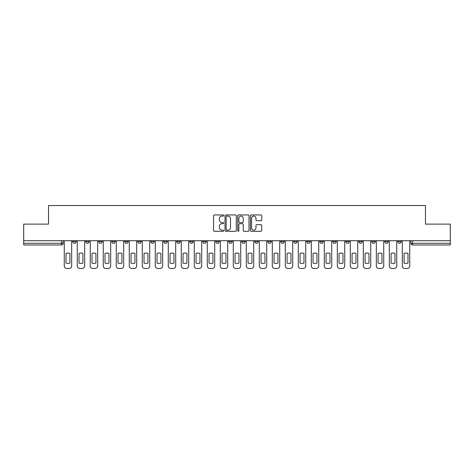 <?xml version="1.0" encoding="UTF-8"?>
<svg xmlns="http://www.w3.org/2000/svg" width="474" height="474" viewBox="0 0 474 474"><rect width="100%" height="100%" fill="white"/><g stroke="black" fill="none" stroke-linecap="round" stroke-linejoin="round"><path stroke-width="0.71" d="M223.663 215.51A0.575 0.575 0 0 0 223.094 214.941L214.396 214.941A0.818 0.818 0 0 0 213.578 215.759L213.578 230.483A0.818 0.818 0 0 0 214.396 231.306L223.094 231.306A0.575 0.575 0 0 0 223.663 230.731A0.575 0.575 0 0 0 223.094 230.157L221.968 230.157A2.619 2.619 0 0 1 219.349 227.538L219.349 226.311A2.619 2.619 0 0 1 221.968 223.692L223.094 223.692A0.575 0.575 0 0 0 223.663 223.124A0.575 0.575 0 0 0 223.094 222.549L221.968 222.549A2.619 2.619 0 0 1 219.349 219.93L219.349 218.704A2.619 2.619 0 0 1 221.968 216.085L223.094 216.085A0.575 0.575 0 0 0 223.663 215.51M397.87 241.627L397.87 240.709L397.87 241.627A1.665 1.665 0 0 0 399.541 243.292A1.665 1.665 0 0 1 397.87 241.627L401.205 241.627A1.665 1.665 0 0 1 399.541 243.292A1.665 1.665 0 0 0 401.205 241.627L401.205 240.709M384.87 240.709L384.87 241.627L388.2 241.627A1.665 1.665 0 0 1 386.535 243.292A1.665 1.665 0 0 1 384.87 241.627L384.87 240.709M332.855 241.627L332.855 240.709L332.855 241.627A1.665 1.665 0 0 0 334.526 243.292A1.665 1.665 0 0 1 332.855 241.627L336.19 241.627A1.665 1.665 0 0 1 334.526 243.292A1.665 1.665 0 0 0 336.19 241.627L336.19 240.709L336.19 241.627M215.83 240.709L215.83 241.627L219.16 241.627A1.665 1.665 0 0 1 217.495 243.292A1.665 1.665 0 0 1 215.83 241.627L215.83 240.709M176.82 240.709L176.82 241.627L180.156 241.627A1.665 1.665 0 0 1 178.485 243.292A1.665 1.665 0 0 1 176.82 241.627L176.82 240.709M150.815 240.709L150.815 241.627L154.145 241.627A1.665 1.665 0 0 1 152.48 243.292A1.665 1.665 0 0 1 150.815 241.627L150.815 240.709M137.81 240.709L137.81 241.627L141.145 241.627A1.665 1.665 0 0 1 139.475 243.292A1.665 1.665 0 0 1 137.81 241.627L137.81 240.709M111.805 240.709L111.805 241.627L115.141 241.627A1.665 1.665 0 0 1 113.47 243.292A1.665 1.665 0 0 1 111.805 241.627L111.805 240.709M260.913 220.706A0.818 0.818 0 0 0 261.731 219.889L261.731 215.759A0.818 0.818 0 0 0 260.913 214.941L251.256 214.941A0.818 0.818 0 0 0 250.438 215.759L250.438 230.483A0.818 0.818 0 0 0 251.256 231.306L260.913 231.306A0.818 0.818 0 0 0 261.731 230.483L261.731 225.494A0.818 0.818 0 0 0 260.913 224.676L256.778 224.676A0.818 0.818 0 0 0 255.96 225.494L255.96 227.97A2.186 2.186 0 0 1 253.774 230.157A2.186 2.186 0 0 1 251.581 227.97L251.581 218.277A2.186 2.186 0 0 1 253.774 216.085A2.186 2.186 0 0 1 255.96 218.277L255.96 219.889A0.818 0.818 0 0 0 256.778 220.706L260.913 220.706M23.7 240.709L23.7 224.119L48.538 224.119L48.538 205.532L425.462 205.532L425.462 224.119L450.3 224.119L450.3 240.709L23.7 240.709L23.7 243.292L63.125 243.292L63.125 240.709L63.125 243.292A1.665 1.665 0 0 1 61.46 244.957L23.7 244.957L23.7 243.292M236.283 215.759A0.818 0.818 0 0 0 235.465 214.941L225.814 214.941A0.818 0.818 0 0 0 224.996 215.759L224.996 230.483A0.818 0.818 0 0 0 225.814 231.306L235.465 231.306A0.818 0.818 0 0 0 236.283 230.483L236.283 215.759M238.535 214.941L248.186 214.941A0.818 0.818 0 0 1 249.004 215.759L249.004 230.483A0.818 0.818 0 0 1 248.186 231.306L244.057 231.306A0.818 0.818 0 0 1 243.239 230.483L243.239 224.51A0.818 0.818 0 0 0 242.421 223.692L239.678 223.692A0.818 0.818 0 0 0 238.86 224.51L238.86 230.731A0.575 0.575 0 0 1 238.286 231.306A0.575 0.575 0 0 1 237.717 230.731L237.717 215.759A0.818 0.818 0 0 1 238.535 214.941M410.875 240.709L410.875 243.292L450.3 243.292L450.3 244.957L412.54 244.957A1.665 1.665 0 0 1 410.875 243.292L410.875 240.709M450.3 240.709L450.3 243.292M388.2 240.709L388.2 241.627L388.2 240.709M371.865 240.709L371.865 241.627L375.201 241.627L375.201 240.709L375.201 241.627A1.665 1.665 0 0 1 373.53 243.292A1.665 1.665 0 0 1 371.865 241.627A1.665 1.665 0 0 0 373.53 243.292M362.195 240.709L362.195 241.627A1.665 1.665 0 0 1 360.53 243.292A1.665 1.665 0 0 1 358.859 241.627L362.195 241.627M358.859 240.709L358.859 241.627M345.86 240.709L345.86 241.627L349.196 241.627L349.196 240.709L349.196 241.627A1.665 1.665 0 0 1 347.525 243.292A1.665 1.665 0 0 1 345.86 241.627A1.665 1.665 0 0 0 347.525 243.292M319.855 240.709L319.855 241.627L323.185 241.627L323.185 240.709L323.185 241.627A1.665 1.665 0 0 1 321.52 243.292A1.665 1.665 0 0 1 319.855 241.627A1.665 1.665 0 0 0 321.52 243.292M310.186 241.627L310.186 240.709L310.186 241.627A1.665 1.665 0 0 1 308.515 243.292A1.665 1.665 0 0 1 306.85 241.627L310.186 241.627A1.665 1.665 0 0 1 308.515 243.292M306.85 240.709L306.85 241.627M297.18 240.709L297.18 241.627A1.665 1.665 0 0 1 295.515 243.292A1.665 1.665 0 0 1 293.844 241.627L297.18 241.627A1.665 1.665 0 0 1 295.515 243.292M293.844 240.709L293.844 241.627M284.175 240.709L284.175 241.627A1.665 1.665 0 0 1 282.51 243.292A1.665 1.665 0 0 1 280.845 241.627L284.175 241.627M280.845 240.709L280.845 241.627M271.175 240.709L271.175 241.627A1.665 1.665 0 0 1 269.51 243.292A1.665 1.665 0 0 1 267.84 241.627L271.175 241.627M267.84 240.709L267.84 241.627M258.17 240.709L258.17 241.627A1.665 1.665 0 0 1 256.505 243.292A1.665 1.665 0 0 1 254.84 241.627L258.17 241.627M254.84 240.709L254.84 241.627M245.171 240.709L245.171 241.627A1.665 1.665 0 0 1 243.5 243.292A1.665 1.665 0 0 1 241.835 241.627A1.665 1.665 0 0 0 243.5 243.292M241.835 240.709L241.835 241.627L245.171 241.627M232.165 240.709L232.165 241.627A1.665 1.665 0 0 1 230.5 243.292A1.665 1.665 0 0 1 228.829 241.627A1.665 1.665 0 0 0 230.5 243.292M228.829 240.709L228.829 241.627L232.165 241.627M219.16 240.709L219.16 241.627A1.665 1.665 0 0 1 217.495 243.292M206.16 240.709L206.16 241.627A1.665 1.665 0 0 1 204.49 243.292A1.665 1.665 0 0 1 202.825 241.627L206.16 241.627M202.825 240.709L202.825 241.627M193.155 240.709L193.155 241.627A1.665 1.665 0 0 1 191.49 243.292A1.665 1.665 0 0 1 189.825 241.627L193.155 241.627L193.155 240.709M189.825 240.709L189.825 241.627M180.156 240.709L180.156 241.627M167.15 240.709L167.15 241.627A1.665 1.665 0 0 1 165.485 243.292A1.665 1.665 0 0 1 163.814 241.627L167.15 241.627L167.15 240.709M163.814 240.709L163.814 241.627M154.145 240.709L154.145 241.627L154.145 240.709M141.145 241.627L141.145 240.709L141.145 241.627A1.665 1.665 0 0 1 139.475 243.292M128.14 240.709L128.14 241.627A1.665 1.665 0 0 1 126.475 243.292A1.665 1.665 0 0 1 124.804 241.627A1.665 1.665 0 0 0 126.475 243.292A1.665 1.665 0 0 0 128.14 241.627L128.14 240.709M124.804 240.709L124.804 241.627L128.14 241.627M115.141 240.709L115.141 241.627M102.135 240.709L102.135 241.627A1.665 1.665 0 0 1 100.47 243.292A1.665 1.665 0 0 1 98.799 241.627A1.665 1.665 0 0 0 100.47 243.292A1.665 1.665 0 0 0 102.135 241.627L98.799 241.627L98.799 240.709M85.8 240.709L85.8 241.627L89.13 241.627L89.13 240.709L89.13 241.627A1.665 1.665 0 0 1 87.465 243.292A1.665 1.665 0 0 1 85.8 241.627A1.665 1.665 0 0 0 87.465 243.292M72.795 240.709L72.795 241.627L76.13 241.627L76.13 240.709L76.13 241.627A1.665 1.665 0 0 1 74.459 243.292A1.665 1.665 0 0 1 72.795 241.627A1.665 1.665 0 0 0 74.459 243.292M61.46 240.709L61.46 244.957A1.665 1.665 0 0 0 63.125 243.292M226.714 216.085A0.575 0.575 0 0 0 226.139 216.659L226.139 229.588A0.575 0.575 0 0 0 226.714 230.157L227.899 230.157A2.619 2.619 0 0 0 230.518 227.538L230.518 218.704A2.619 2.619 0 0 0 227.899 216.085L226.714 216.085M243.239 218.313A2.186 2.186 0 0 0 241.053 216.126A2.186 2.186 0 0 0 238.86 218.313L238.86 221.731A0.818 0.818 0 0 0 239.678 222.549L242.421 222.549A0.818 0.818 0 0 0 243.239 221.731L243.239 218.313M66.005 253.43L66.005 263.082A5.208 5.208 0 0 0 69.921 263.082A5.208 5.208 0 0 1 66.005 263.082L66.005 253.43A5.208 5.208 0 0 1 69.921 253.43A5.208 5.208 0 0 0 66.005 253.43M69.921 253.43L69.921 263.082L69.921 253.43M64.251 265.967L64.251 240.709L64.251 265.967A2.5 2.5 0 0 0 66.751 268.468L69.168 268.468A2.5 2.5 0 0 0 71.669 265.967L71.669 240.709L71.669 265.967M66.751 268.468L69.168 268.468M79.004 253.43L79.004 263.082L79.004 253.43A5.208 5.208 0 0 1 82.92 253.43L82.92 263.082A5.208 5.208 0 0 1 79.004 263.082M77.256 265.967L77.256 240.709L77.256 265.967A2.5 2.5 0 0 0 79.756 268.468L82.174 268.468A2.5 2.5 0 0 0 84.674 265.967L84.674 240.709L84.674 265.967M92.009 253.43L92.009 263.082A5.208 5.208 0 0 0 95.926 263.082A5.208 5.208 0 0 1 92.009 263.082L92.009 253.43A5.208 5.208 0 0 1 95.926 253.43L95.926 263.082L95.926 253.43M90.256 265.967L90.256 240.709L90.256 265.967A2.5 2.5 0 0 0 92.756 268.468L95.173 268.468A2.5 2.5 0 0 0 97.674 265.967L97.674 240.709L97.674 265.967M82.92 253.43L82.92 263.082M79.756 268.468L82.174 268.468M92.756 268.468L95.173 268.468M105.009 253.43L105.009 263.082A5.208 5.208 0 0 0 108.931 263.082A5.208 5.208 0 0 1 105.009 263.082L105.009 253.43A5.208 5.208 0 0 1 108.931 253.43L108.931 263.082L108.931 253.43M103.261 265.967L103.261 240.709L103.261 265.967A2.5 2.5 0 0 0 105.761 268.468L108.179 268.468A2.5 2.5 0 0 0 110.679 265.967L110.679 240.709L110.679 265.967M118.014 253.43L118.014 263.082A5.208 5.208 0 0 0 121.931 263.082A5.208 5.208 0 0 1 118.014 263.082L118.014 253.43A5.208 5.208 0 0 1 121.931 253.43A5.208 5.208 0 0 0 118.014 253.43M121.931 253.43L121.931 263.082L121.931 253.43M116.266 265.967L116.266 240.709L116.266 265.967A2.5 2.5 0 0 0 118.767 268.468L121.184 268.468A2.5 2.5 0 0 0 123.684 265.967L123.684 240.709L123.684 265.967M131.02 253.43L131.02 263.082A5.208 5.208 0 0 0 134.936 263.082A5.208 5.208 0 0 1 131.02 263.082L131.02 253.43A5.208 5.208 0 0 1 134.936 253.43A5.208 5.208 0 0 0 131.02 253.43M134.936 253.43L134.936 263.082L134.936 253.43M129.266 265.967L129.266 240.709L129.266 265.967A2.5 2.5 0 0 0 131.766 268.468L134.183 268.468A2.5 2.5 0 0 0 136.684 265.967L136.684 240.709L136.684 265.967M105.761 268.468L108.179 268.468M118.767 268.468L121.184 268.468M131.766 268.468L134.183 268.468M144.019 253.43L144.019 263.082L144.019 253.43A5.208 5.208 0 0 1 147.935 253.43L147.935 263.082A5.208 5.208 0 0 1 144.019 263.082M142.271 265.967L142.271 240.709L142.271 265.967A2.5 2.5 0 0 0 144.771 268.468L147.189 268.468A2.5 2.5 0 0 0 149.689 265.967L149.689 240.709L149.689 265.967M147.935 253.43L147.935 263.082M144.771 268.468L147.189 268.468M157.024 253.43L157.024 263.082A5.208 5.208 0 0 0 160.941 263.082A5.208 5.208 0 0 1 157.024 263.082L157.024 253.43A5.208 5.208 0 0 1 160.941 253.43A5.208 5.208 0 0 0 157.024 253.43M160.941 253.43L160.941 263.082L160.941 253.43M155.271 265.967L155.271 240.709L155.271 265.967A2.5 2.5 0 0 0 157.771 268.468L160.188 268.468A2.5 2.5 0 0 0 162.689 265.967L162.689 240.709L162.689 265.967M157.771 268.468L160.188 268.468M170.024 253.43L170.024 263.082A5.208 5.208 0 0 0 173.946 263.082A5.208 5.208 0 0 1 170.024 263.082L170.024 253.43A5.208 5.208 0 0 1 173.946 253.43A5.208 5.208 0 0 0 170.024 253.43M173.946 253.43L173.946 263.082L173.946 253.43M168.276 265.967L168.276 240.709L168.276 265.967A2.5 2.5 0 0 0 170.776 268.468L173.194 268.468A2.5 2.5 0 0 0 175.694 265.967L175.694 240.709L175.694 265.967M170.776 268.468L173.194 268.468M183.029 253.43L183.029 263.082L183.029 253.43A5.208 5.208 0 0 1 186.946 253.43L186.946 263.082A5.208 5.208 0 0 1 183.029 263.082M181.281 265.967L181.281 240.709L181.281 265.967A2.5 2.5 0 0 0 183.782 268.468L186.199 268.468A2.5 2.5 0 0 0 188.699 265.967L188.699 240.709L188.699 265.967M186.946 253.43L186.946 263.082M183.782 268.468L186.199 268.468M196.035 253.43L196.035 263.082A5.208 5.208 0 0 0 199.951 263.082A5.208 5.208 0 0 1 196.035 263.082L196.035 253.43A5.208 5.208 0 0 1 199.951 253.43A5.208 5.208 0 0 0 196.035 253.43M199.951 253.43L199.951 263.082L199.951 253.43M194.281 265.967L194.281 240.709L194.281 265.967A2.5 2.5 0 0 0 196.781 268.468L199.198 268.468A2.5 2.5 0 0 0 201.699 265.967L201.699 240.709L201.699 265.967M209.034 253.43L209.034 263.082A5.208 5.208 0 0 0 212.95 263.082A5.208 5.208 0 0 1 209.034 263.082L209.034 253.43A5.208 5.208 0 0 1 212.95 253.43L212.95 263.082L212.95 253.43M207.286 265.967L207.286 240.709L207.286 265.967A2.5 2.5 0 0 0 209.786 268.468L212.204 268.468A2.5 2.5 0 0 0 214.704 265.967L214.704 240.709L214.704 265.967M222.039 253.43L222.039 263.082L222.039 253.43A5.208 5.208 0 0 1 225.956 253.43L225.956 263.082A5.208 5.208 0 0 1 222.039 263.082M220.286 265.967L220.286 240.709L220.286 265.967A2.5 2.5 0 0 0 222.786 268.468L225.203 268.468A2.5 2.5 0 0 0 227.704 265.967L227.704 240.709L227.704 265.967M235.039 253.43L235.039 263.082A5.208 5.208 0 0 0 238.961 263.082A5.208 5.208 0 0 1 235.039 263.082L235.039 253.43A5.208 5.208 0 0 1 238.961 253.43L238.961 263.082L238.961 253.43M233.291 265.967L233.291 240.709L233.291 265.967A2.5 2.5 0 0 0 235.791 268.468L238.209 268.468A2.5 2.5 0 0 0 240.709 265.967L240.709 240.709L240.709 265.967M248.044 253.43L248.044 263.082A5.208 5.208 0 0 0 251.961 263.082A5.208 5.208 0 0 1 248.044 263.082L248.044 253.43A5.208 5.208 0 0 1 251.961 253.43L251.961 263.082L251.961 253.43M246.296 265.967L246.296 240.709L246.296 265.967A2.5 2.5 0 0 0 248.797 268.468L251.214 268.468A2.5 2.5 0 0 0 253.714 265.967L253.714 240.709L253.714 265.967M261.05 253.43L261.05 263.082L261.05 253.43A5.208 5.208 0 0 1 264.966 253.43A5.208 5.208 0 0 0 261.05 253.43M264.966 263.082L264.966 253.43L264.966 263.082A5.208 5.208 0 0 1 261.05 263.082M259.296 265.967L259.296 240.709L259.296 265.967A2.5 2.5 0 0 0 261.796 268.468L264.214 268.468A2.5 2.5 0 0 0 266.714 265.967L266.714 240.709L266.714 265.967M196.781 268.468L199.198 268.468M209.786 268.468L212.204 268.468M225.956 253.43L225.956 263.082M222.786 268.468L225.203 268.468M235.791 268.468L238.209 268.468M248.797 268.468L251.214 268.468M261.796 268.468L264.214 268.468M274.049 253.43L274.049 263.082L274.049 253.43A5.208 5.208 0 0 1 277.965 253.43A5.208 5.208 0 0 0 274.049 253.43M277.965 263.082L277.965 253.43L277.965 263.082A5.208 5.208 0 0 1 274.049 263.082M272.301 265.967L272.301 240.709L272.301 265.967A2.5 2.5 0 0 0 274.802 268.468L277.219 268.468A2.5 2.5 0 0 0 279.719 265.967L279.719 240.709L279.719 265.967M274.802 268.468L277.219 268.468M287.054 253.43L287.054 263.082L287.054 253.43A5.208 5.208 0 0 1 290.971 253.43A5.208 5.208 0 0 0 287.054 253.43M290.971 263.082L290.971 253.43L290.971 263.082A5.208 5.208 0 0 1 287.054 263.082M285.301 265.967L285.301 240.709L285.301 265.967A2.5 2.5 0 0 0 287.801 268.468L290.218 268.468A2.5 2.5 0 0 0 292.719 265.967L292.719 240.709L292.719 265.967M287.801 268.468L290.218 268.468M300.054 253.43L300.054 263.082L300.054 253.43A5.208 5.208 0 0 1 303.976 253.43A5.208 5.208 0 0 0 300.054 253.43M303.976 263.082L303.976 253.43L303.976 263.082A5.208 5.208 0 0 1 300.054 263.082M298.306 265.967L298.306 240.709L298.306 265.967A2.5 2.5 0 0 0 300.806 268.468L303.224 268.468A2.5 2.5 0 0 0 305.724 265.967L305.724 240.709L305.724 265.967M300.806 268.468L303.224 268.468M313.059 253.43L313.059 263.082L313.059 253.43A5.208 5.208 0 0 1 316.976 253.43A5.208 5.208 0 0 0 313.059 253.43M316.976 263.082L316.976 253.43L316.976 263.082A5.208 5.208 0 0 1 313.059 263.082M311.311 265.967L311.311 240.709L311.311 265.967A2.5 2.5 0 0 0 313.812 268.468L316.229 268.468A2.5 2.5 0 0 0 318.729 265.967L318.729 240.709L318.729 265.967M313.812 268.468L316.229 268.468M326.065 253.43L326.065 263.082A5.208 5.208 0 0 0 329.981 263.082A5.208 5.208 0 0 1 326.065 263.082L326.065 253.43A5.208 5.208 0 0 1 329.981 253.43L329.981 263.082L329.981 253.43M324.311 265.967L324.311 240.709L324.311 265.967A2.5 2.5 0 0 0 326.811 268.468L329.229 268.468A2.5 2.5 0 0 0 331.729 265.967L331.729 240.709L331.729 265.967M326.811 268.468L329.229 268.468M339.064 253.43L339.064 263.082A5.208 5.208 0 0 0 342.98 263.082A5.208 5.208 0 0 1 339.064 263.082L339.064 253.43A5.208 5.208 0 0 1 342.98 253.43L342.98 263.082L342.98 253.43M337.316 265.967L337.316 240.709L337.316 265.967A2.5 2.5 0 0 0 339.817 268.468L342.234 268.468A2.5 2.5 0 0 0 344.734 265.967L344.734 240.709L344.734 265.967M339.817 268.468L342.234 268.468M352.069 253.43L352.069 263.082L352.069 253.43A5.208 5.208 0 0 1 355.986 253.43A5.208 5.208 0 0 0 352.069 253.43M355.986 263.082L355.986 253.43L355.986 263.082A5.208 5.208 0 0 1 352.069 263.082M350.316 265.967L350.316 240.709L350.316 265.967A2.5 2.5 0 0 0 352.816 268.468L355.233 268.468A2.5 2.5 0 0 0 357.734 265.967L357.734 240.709L357.734 265.967M352.816 268.468L355.233 268.468M365.069 253.43L365.069 263.082L365.069 253.43A5.208 5.208 0 0 1 368.991 253.43A5.208 5.208 0 0 0 365.069 253.43M368.991 263.082L368.991 253.43L368.991 263.082A5.208 5.208 0 0 1 365.069 263.082M363.321 265.967L363.321 240.709L363.321 265.967A2.5 2.5 0 0 0 365.821 268.468L368.239 268.468A2.5 2.5 0 0 0 370.739 265.967L370.739 240.709L370.739 265.967M365.821 268.468L368.239 268.468M378.074 253.43L378.074 263.082L378.074 253.43A5.208 5.208 0 0 1 381.991 253.43A5.208 5.208 0 0 0 378.074 253.43M381.991 263.082L381.991 253.43L381.991 263.082A5.208 5.208 0 0 1 378.074 263.082M376.326 265.967L376.326 240.709L376.326 265.967A2.5 2.5 0 0 0 378.827 268.468L381.244 268.468A2.5 2.5 0 0 0 383.744 265.967L383.744 240.709L383.744 265.967M378.827 268.468L381.244 268.468M391.08 253.43L391.08 263.082L391.08 253.43A5.208 5.208 0 0 1 394.996 253.43A5.208 5.208 0 0 0 391.08 253.43M394.996 263.082L394.996 253.43L394.996 263.082A5.208 5.208 0 0 1 391.08 263.082M389.326 265.967L389.326 240.709L389.326 265.967A2.5 2.5 0 0 0 391.826 268.468L394.244 268.468A2.5 2.5 0 0 0 396.744 265.967L396.744 240.709L396.744 265.967M391.826 268.468L394.244 268.468M404.079 253.43L404.079 263.082L404.079 253.43A5.208 5.208 0 0 1 407.996 253.43A5.208 5.208 0 0 0 404.079 253.43M407.996 263.082L407.996 253.43L407.996 263.082A5.208 5.208 0 0 1 404.079 263.082M402.331 265.967L402.331 240.709L402.331 265.967A2.5 2.5 0 0 0 404.832 268.468L407.249 268.468A2.5 2.5 0 0 0 409.749 265.967L409.749 240.709L409.749 265.967M404.832 268.468L407.249 268.468M412.54 240.709L412.54 244.957"/></g></svg>
